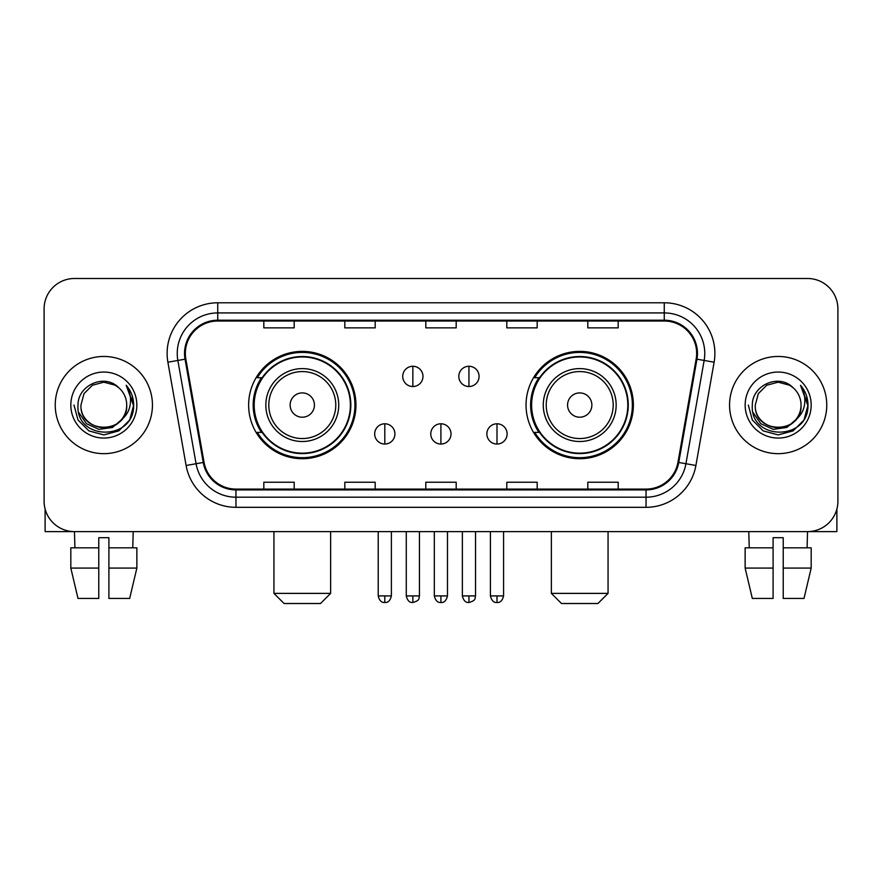 <?xml version="1.0" encoding="UTF-8"?>
<svg xmlns="http://www.w3.org/2000/svg" width="882" height="882" viewBox="0 0 882 882"><rect width="100%" height="100%" fill="white"/><g stroke="black" fill="none" stroke-linecap="round" stroke-linejoin="round"><path stroke-width="1.32" d="M526.047 405.058A53.659 53.659 0 0 0 579.717 458.717A53.659 53.659 0 0 0 633.375 405.058A53.659 53.659 0 0 0 579.717 351.389A53.659 53.659 0 0 0 526.047 405.058M248.625 405.058A53.659 53.659 0 0 0 302.283 458.717A53.659 53.659 0 0 0 355.953 405.058A53.659 53.659 0 0 0 302.283 351.389A53.659 53.659 0 0 0 248.625 405.058M261.491 432.389A49.105 49.105 0 0 1 261.491 377.717M538.924 432.389A49.105 49.105 0 0 1 538.924 377.717M44.1 308.865L44.1 501.241A30.374 30.374 0 0 0 74.474 531.614L807.526 531.614A30.374 30.374 0 0 0 837.9 501.241L837.9 308.865A30.374 30.374 0 0 0 807.526 278.492L74.474 278.492A30.374 30.374 0 0 0 44.1 308.865L44.1 501.241M55.235 405.058A48.598 48.598 0 0 0 103.833 453.657A48.598 48.598 0 0 0 152.443 405.058A48.598 48.598 0 0 0 103.833 356.46A48.598 48.598 0 0 0 55.235 405.058A48.598 48.598 0 0 0 103.833 453.657A48.598 48.598 0 0 0 152.443 405.058A48.598 48.598 0 0 0 103.833 356.46A48.598 48.598 0 0 0 55.235 405.058M729.557 405.058A48.598 48.598 0 0 0 778.167 453.657A48.598 48.598 0 0 0 826.765 405.058A48.598 48.598 0 0 0 778.167 356.46A48.598 48.598 0 0 0 729.557 405.058A48.598 48.598 0 0 0 778.167 453.657A48.598 48.598 0 0 0 826.765 405.058A48.598 48.598 0 0 0 778.167 356.46A48.598 48.598 0 0 0 729.557 405.058M185.341 353.417A32.402 32.402 0 0 1 217.744 321.015L664.256 321.015A32.402 32.402 0 0 1 696.163 359.04L677.949 462.322A32.402 32.402 0 0 1 646.043 489.091L235.957 489.091A32.402 32.402 0 0 1 204.051 462.322L185.837 359.04A32.402 32.402 0 0 1 185.341 353.417M184.536 353.417A33.207 33.207 0 0 0 185.044 359.183L203.246 462.466A33.207 33.207 0 0 0 235.957 489.907L646.043 489.907A33.207 33.207 0 0 0 678.754 462.466L696.956 359.183A33.207 33.207 0 0 0 664.256 320.21L217.744 320.21A33.207 33.207 0 0 0 184.536 353.417M167.889 362.204A50.627 50.627 0 0 1 217.744 302.791L664.256 302.791A50.627 50.627 0 0 1 714.111 362.204L695.898 465.487A50.627 50.627 0 0 1 646.043 507.315L235.957 507.315A50.627 50.627 0 0 1 186.102 465.487L167.889 362.204L177.855 360.451A40.495 40.495 0 0 1 217.744 312.923L664.256 312.923A40.495 40.495 0 0 1 704.145 360.451L685.931 463.723A40.495 40.495 0 0 1 646.043 497.194L235.957 497.194A40.495 40.495 0 0 1 196.069 463.723L177.855 360.451A40.495 40.495 0 0 1 177.249 353.417M807.526 278.492L74.474 278.492M74.915 547.821L74.474 531.614L807.526 531.614L807.085 547.821M837.9 501.241L837.9 308.865M678.754 462.466L685.931 463.723L704.145 360.451L714.111 362.204M425.808 321.015L425.808 327.872L456.192 327.872L456.192 321.015M344.818 321.015L344.818 327.872L375.192 327.872L375.192 321.015M263.817 321.015L263.817 327.872L294.191 327.872L294.191 321.015M506.808 321.015L506.808 327.872L537.182 327.872L537.182 321.015M587.809 321.015L587.809 327.872L618.183 327.872L618.183 321.015M456.192 489.091L456.192 482.233L425.808 482.233L425.808 489.091M375.192 489.091L375.192 482.233L344.818 482.233L344.818 489.091M294.191 489.091L294.191 482.233L263.817 482.233L263.817 489.091M537.182 489.091L537.182 482.233L506.808 482.233L506.808 489.091M618.183 489.091L618.183 482.233L587.809 482.233L587.809 489.091M126.721 405.058C128.122 434.572 79.556 434.572 80.957 405.058L84.022 393.615L92.401 385.236L103.833 382.171L115.277 385.236L118.827 387.771C104.782 373.053 77.748 385.169 78.002 405.058C75.433 440.383 132.708 441.309 133.634 406.767L133.678 405.058C133.59 397.55 131.098 390.958 126.192 385.28C129.919 391.41 131.242 398.002 130.139 405.058C129.07 411.056 126.148 415.962 121.374 419.755A22.888 22.888 0 0 0 126.721 405.058C128.122 434.572 79.556 434.572 80.957 405.058C79.556 434.572 128.122 434.572 126.721 405.058A22.888 22.888 0 0 0 118.827 387.771M121.374 419.755C109.225 436.171 79.766 425.675 80.957 405.058M122.83 418.531L112.499 427.472L98.96 429.358L86.502 423.724L78.719 412.478M70.825 405.058A33.009 33.009 0 0 0 103.833 438.067A33.009 33.009 0 0 0 136.842 405.058A33.009 33.009 0 0 0 103.833 372.05A33.009 33.009 0 0 0 70.825 405.058M126.192 385.28L133.667 405.929L132.278 396.018L133.667 405.929L132.278 396.018L133.667 405.929L126.413 385.533L133.667 405.918L126.413 385.533L133.678 405.058L129.687 419.975L118.761 430.901L103.833 434.903L88.917 430.901L77.991 419.975L74 405.058M126.413 385.533L133.667 405.94M45.114 509.024L45.114 531.614L162.564 531.614M70.814 547.821L70.814 568.074L78.002 598.448L70.814 568.074L70.814 547.821L98.773 547.821L98.773 537.689L108.905 537.689L108.905 547.821L136.864 547.821L136.864 568.074L129.676 598.448L136.864 568.074L108.905 568.074L108.905 547.821M133.204 531.614L132.763 547.821M98.773 547.821L98.773 598.448L78.002 598.448M70.814 568.074L98.773 568.074M129.676 598.448L108.905 598.448L108.905 568.074M320.508 603.509L284.059 603.509L273.938 593.377L330.64 593.377L320.508 603.509M314.433 405.058A12.15 12.15 0 0 0 302.283 392.909A12.15 12.15 0 0 0 290.134 405.058A12.15 12.15 0 0 0 302.283 417.208A12.15 12.15 0 0 0 314.433 405.058M338.732 405.058A36.449 36.449 0 0 0 302.283 368.61A36.449 36.449 0 0 0 265.835 405.058A36.449 36.449 0 0 0 302.283 441.507A36.449 36.449 0 0 0 338.732 405.058A36.449 36.449 0 0 1 302.283 441.507A36.449 36.449 0 0 1 265.835 405.058M350.386 405.058A48.091 48.091 0 0 0 302.283 356.967A48.091 48.091 0 0 0 254.192 405.058A48.091 48.091 0 0 0 302.283 453.15A48.091 48.091 0 0 0 350.386 405.058M354.939 405.058A52.655 52.655 0 0 1 257.29 432.389L262.175 432.389A48.543 48.543 0 0 0 334.41 441.463A48.543 48.543 0 0 0 334.41 368.654A48.543 48.543 0 0 0 262.175 377.717L257.29 377.717A52.655 52.655 0 0 1 354.939 405.058M597.941 603.509L561.492 603.509L551.36 593.377L608.062 593.377L597.941 603.509M591.866 405.058A12.15 12.15 0 0 0 579.717 392.909A12.15 12.15 0 0 0 567.567 405.058A12.15 12.15 0 0 0 579.717 417.208A12.15 12.15 0 0 0 591.866 405.058M616.165 405.058A36.449 36.449 0 0 0 579.717 368.61A36.449 36.449 0 0 0 543.268 405.058A36.449 36.449 0 0 0 579.717 441.507A36.449 36.449 0 0 0 616.165 405.058A36.449 36.449 0 0 1 579.717 441.507A36.449 36.449 0 0 1 543.268 405.058M627.808 405.058A48.091 48.091 0 0 0 579.717 356.967A48.091 48.091 0 0 0 531.614 405.058A48.091 48.091 0 0 0 579.717 453.15A48.091 48.091 0 0 0 627.808 405.058M632.361 405.058A52.655 52.655 0 0 1 534.712 432.389L539.597 432.389A48.543 48.543 0 0 0 611.832 441.463A48.543 48.543 0 0 0 611.832 368.654A48.543 48.543 0 0 0 539.597 377.717L534.712 377.717A52.655 52.655 0 0 1 632.361 405.058M412.853 366.273A10.121 10.121 0 0 0 402.732 376.405A10.121 10.121 0 0 0 412.853 386.525A10.121 10.121 0 0 0 422.974 376.405A10.121 10.121 0 0 0 412.853 366.273L412.853 386.525A10.121 10.121 0 0 0 422.974 376.405A10.121 10.121 0 0 0 412.853 366.273M468.948 366.273A10.121 10.121 0 0 0 458.816 376.405A10.121 10.121 0 0 0 468.948 386.525A10.121 10.121 0 0 0 479.069 376.405A10.121 10.121 0 0 0 468.948 366.273L468.948 386.525A10.121 10.121 0 0 0 479.069 376.405A10.121 10.121 0 0 0 468.948 366.273M384.806 423.79A10.121 10.121 0 0 0 374.685 433.911A10.121 10.121 0 0 0 384.806 444.043A10.121 10.121 0 0 0 394.927 433.911A10.121 10.121 0 0 0 384.806 423.79L384.806 444.043A10.121 10.121 0 0 0 394.927 433.911A10.121 10.121 0 0 0 384.806 423.79M440.901 423.79A10.121 10.121 0 0 0 430.769 433.911A10.121 10.121 0 0 0 440.901 444.043A10.121 10.121 0 0 0 451.022 433.911A10.121 10.121 0 0 0 440.901 423.79L440.901 444.043A10.121 10.121 0 0 0 451.022 433.911A10.121 10.121 0 0 0 440.901 423.79M496.996 423.79A10.121 10.121 0 0 0 486.864 433.911A10.121 10.121 0 0 0 496.996 444.043A10.121 10.121 0 0 0 507.117 433.911A10.121 10.121 0 0 0 496.996 423.79L496.996 444.043A10.121 10.121 0 0 0 507.117 433.911A10.121 10.121 0 0 0 496.996 423.79M836.886 509.024L836.886 531.614L719.436 531.614M773.095 547.821L773.095 568.074L745.136 568.074L752.324 598.448L745.136 568.074L745.136 547.821L773.095 547.821L773.095 537.689L783.227 537.689L783.227 547.821L811.186 547.821L811.186 568.074L803.998 598.448L811.186 568.074L783.227 568.074L783.227 547.821L783.227 598.448L803.998 598.448M773.095 568.074L773.095 598.448L752.324 598.448M748.796 531.614L749.237 547.821M801.043 405.058C802.444 434.572 753.878 434.572 755.279 405.058L758.344 393.615L766.723 385.236L778.167 382.171L789.599 385.236L793.15 387.771C779.115 373.053 752.07 385.169 752.324 405.058C749.755 440.383 807.03 441.309 807.956 406.767L808 405.058C807.923 397.55 805.42 390.958 800.514 385.28C804.252 391.41 805.564 398.002 804.461 405.058C803.392 411.056 800.47 415.962 795.696 419.755A22.888 22.888 0 0 0 801.043 405.058C802.444 434.572 753.878 434.572 755.279 405.058C753.878 434.572 802.444 434.572 801.043 405.058A22.888 22.888 0 0 0 793.15 387.771M795.696 419.755C783.547 436.171 754.088 425.675 755.279 405.058M797.152 418.531L786.821 427.472L773.282 429.358L760.824 423.724L753.041 412.478M745.158 405.058A33.009 33.009 0 0 0 778.167 438.067A33.009 33.009 0 0 0 811.175 405.058A33.009 33.009 0 0 0 778.167 372.05A33.009 33.009 0 0 0 745.158 405.058M800.514 385.28L807.989 405.929L806.6 396.018L807.989 405.929L806.6 396.018L807.989 405.929L800.735 385.533L807.989 405.918L800.735 385.533L808 405.058L804.009 419.975L793.083 430.901L778.167 434.903L763.239 430.901L752.313 419.975L748.322 405.058M800.735 385.533L807.989 405.94M664.256 302.791L664.256 320.21M177.855 360.451L185.044 359.183M235.957 507.315L235.957 489.907M646.043 489.907L646.043 507.315M186.102 465.487L203.246 462.466M696.956 359.183L704.145 360.451M217.744 302.791L217.744 320.21M685.931 463.723L695.898 465.487M335.777 405.058A33.483 33.483 0 0 0 302.283 371.576A33.483 33.483 0 0 0 268.801 405.058A33.483 33.483 0 0 0 302.283 438.541A33.483 33.483 0 0 0 335.777 405.058M613.199 405.058A33.483 33.483 0 0 0 579.717 371.576A33.483 33.483 0 0 0 546.223 405.058A33.483 33.483 0 0 0 579.717 438.541A33.483 33.483 0 0 0 613.199 405.058M412.853 595.912L406.271 595.912C407.418 600.609 409.612 602.803 412.853 602.494L412.853 595.912L419.435 595.912L419.435 531.614M468.948 595.912L462.366 595.912C463.513 600.609 465.707 602.803 468.948 602.494L468.948 595.912L475.53 595.912L475.53 531.614M384.806 595.912L378.224 595.912C379.37 600.609 381.564 602.803 384.806 602.494L384.806 595.912L391.387 595.912L391.387 531.614M440.901 595.912L434.319 595.912C435.465 600.609 437.659 602.803 440.901 602.494L440.901 595.912L447.483 595.912L447.483 531.614M496.996 595.912L490.414 595.912C491.561 600.609 493.755 602.803 496.996 602.494L496.996 595.912L503.578 595.912L503.578 531.614M330.64 531.614L330.64 593.377M273.938 531.614L273.938 593.377M608.062 531.614L608.062 593.377M551.36 531.614L551.36 593.377M406.271 595.912L406.271 531.614M419.435 595.912C418.509 597.952 420.835 600.267 412.853 602.494M462.366 595.912L462.366 531.614M475.53 595.912C474.593 597.952 476.93 600.267 468.948 602.494M378.224 595.912L378.224 531.614M391.387 595.912C390.241 600.609 388.047 602.803 384.806 602.494M434.319 595.912L434.319 531.614M447.483 595.912C446.336 600.609 444.142 602.803 440.901 602.494M490.414 595.912L490.414 531.614M503.578 595.912C502.42 600.609 500.226 602.803 496.996 602.494"/></g></svg>
